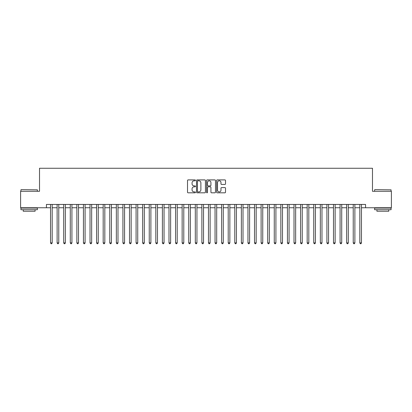 <?xml version="1.0" encoding="UTF-8"?>
<svg xmlns="http://www.w3.org/2000/svg" width="412" height="412" viewBox="0 0 412 412"><rect width="100%" height="100%" fill="white"/><g stroke="black" fill="none" stroke-linecap="round" stroke-linejoin="round"><path stroke-width="0.62" d="M195.473 180.353A0.453 0.453 0 0 0 195.02 179.9L188.155 179.9A0.644 0.644 0 0 0 187.512 180.544L187.512 192.172A0.644 0.644 0 0 0 188.155 192.816L195.02 192.816A0.453 0.453 0 0 0 195.473 192.363A0.453 0.453 0 0 0 195.02 191.915L194.129 191.915A2.065 2.065 0 0 1 192.064 189.844L192.064 188.876A2.065 2.065 0 0 1 194.129 186.811L195.02 186.811A0.453 0.453 0 0 0 195.473 186.358A0.453 0.453 0 0 0 195.02 185.905L194.129 185.905A2.065 2.065 0 0 1 192.064 183.84L192.064 182.871A2.065 2.065 0 0 1 194.129 180.801L195.02 180.801A0.453 0.453 0 0 0 195.473 180.353M224.875 184.452A0.644 0.644 0 0 0 225.524 183.809L225.524 180.544A0.644 0.644 0 0 0 224.875 179.9L217.253 179.9A0.644 0.644 0 0 0 216.609 180.544L216.609 192.172A0.644 0.644 0 0 0 217.253 192.816L224.875 192.816A0.644 0.644 0 0 0 225.524 192.172L225.524 188.233A0.644 0.644 0 0 0 224.875 187.584L221.615 187.584A0.644 0.644 0 0 0 220.971 188.233L220.971 190.184A1.725 1.725 0 0 1 219.241 191.915A1.725 1.725 0 0 1 217.515 190.184L217.515 182.531A1.725 1.725 0 0 1 219.241 180.801A1.725 1.725 0 0 1 220.971 182.531L220.971 183.809A0.644 0.644 0 0 0 221.615 184.452L224.875 184.452M46.427 207.746L20.6 207.746L20.6 191.292L39.516 191.292L39.516 168.261L372.484 168.261L372.484 191.292L391.4 191.292L391.4 207.746L365.573 207.746L365.573 204.455L46.427 204.455L46.427 207.746L50.542 207.746M205.433 180.544A0.644 0.644 0 0 0 204.79 179.9L197.168 179.9A0.644 0.644 0 0 0 196.519 180.544L196.519 192.172A0.644 0.644 0 0 0 197.168 192.816L204.79 192.816A0.644 0.644 0 0 0 205.433 192.172L205.433 180.544M207.21 179.9L214.832 179.9A0.644 0.644 0 0 1 215.481 180.544L215.481 192.172A0.644 0.644 0 0 1 214.832 192.816L211.572 192.816A0.644 0.644 0 0 1 210.923 192.172L210.923 187.455A0.644 0.644 0 0 0 210.28 186.811L208.117 186.811A0.644 0.644 0 0 0 207.468 187.455L207.468 192.363A0.453 0.453 0 0 1 207.02 192.816A0.453 0.453 0 0 1 206.567 192.363L206.567 180.544A0.644 0.644 0 0 1 207.21 179.9M52.185 207.746L57.119 207.746M58.767 207.746L63.7 207.746M65.348 207.746L70.282 207.746M71.925 207.746L76.864 207.746M78.507 207.746L83.44 207.746M85.088 207.746L90.022 207.746M91.665 207.746L96.604 207.746M98.247 207.746L103.18 207.746M104.828 207.746L109.762 207.746M111.41 207.746L116.344 207.746M117.987 207.746L122.925 207.746M124.568 207.746L129.502 207.746M131.15 207.746L136.084 207.746M137.732 207.746L142.665 207.746M144.308 207.746L149.247 207.746M150.89 207.746L155.824 207.746M157.472 207.746L162.405 207.746M164.048 207.746L168.987 207.746M170.63 207.746L175.569 207.746M177.212 207.746L182.145 207.746M183.793 207.746L188.727 207.746M190.37 207.746L195.309 207.746M196.951 207.746L201.885 207.746M203.533 207.746L208.467 207.746M210.115 207.746L215.049 207.746M216.691 207.746L221.63 207.746M223.273 207.746L228.207 207.746M229.855 207.746L234.788 207.746M236.431 207.746L241.37 207.746M243.013 207.746L247.952 207.746M249.595 207.746L254.528 207.746M256.176 207.746L261.11 207.746M262.753 207.746L267.692 207.746M269.335 207.746L274.268 207.746M275.916 207.746L280.85 207.746M282.498 207.746L287.432 207.746M289.075 207.746L294.014 207.746M295.656 207.746L300.59 207.746M302.238 207.746L307.172 207.746M308.82 207.746L313.753 207.746M315.396 207.746L320.335 207.746M321.978 207.746L326.912 207.746M328.56 207.746L333.493 207.746M335.136 207.746L340.075 207.746M341.718 207.746L346.652 207.746M348.3 207.746L353.233 207.746M354.881 207.746L359.815 207.746M361.458 207.746L365.573 207.746M197.878 180.801A0.453 0.453 0 0 0 197.425 181.254L197.425 191.462A0.453 0.453 0 0 0 197.878 191.915L198.816 191.915A2.065 2.065 0 0 0 200.881 189.844L200.881 182.871A2.065 2.065 0 0 0 198.816 180.801L197.878 180.801M210.923 182.562A1.725 1.725 0 0 0 209.198 180.837A1.725 1.725 0 0 0 207.468 182.562L207.468 185.261A0.644 0.644 0 0 0 208.117 185.905L210.28 185.905A0.644 0.644 0 0 0 210.923 185.261L210.923 182.562M52.185 204.455L52.185 242.884L50.542 242.884L50.542 204.455M52.185 242.884L51.691 243.739L51.031 243.739L50.542 242.884M21.125 189.649L37.379 189.844L21.125 189.649M29.154 209.718L20.93 209.718L20.93 208.07L37.379 208.07L37.379 209.718L29.154 209.718M35.077 209.718L35.077 211.232L23.232 211.232L23.232 209.718M374.817 189.649L391.07 189.844L374.817 189.649M382.846 209.718L374.621 209.718L374.621 208.07L391.07 208.07L391.07 209.718L382.846 209.718M388.768 209.718L388.768 211.232L376.923 211.232L376.923 209.718M58.767 204.455L58.767 242.884L57.119 242.884L57.119 204.455M58.767 242.884L58.272 243.739L57.613 243.739L57.119 242.884M65.348 204.455L65.348 242.884L63.7 242.884L63.7 204.455M65.348 242.884L64.854 243.739L64.195 243.739L63.7 242.884M71.925 204.455L71.925 242.884L70.282 242.884L70.282 204.455M71.925 242.884L71.43 243.739L70.776 243.739L70.282 242.884M78.507 204.455L78.507 242.884L76.864 242.884L76.864 204.455M78.507 242.884L78.012 243.739L77.353 243.739L76.864 242.884M85.088 204.455L85.088 242.884L83.44 242.884L83.44 204.455M85.088 242.884L84.594 243.739L83.935 243.739L83.44 242.884M91.665 204.455L91.665 242.884L90.022 242.884L90.022 204.455M91.665 242.884L91.176 243.739L90.516 243.739L90.022 242.884M98.247 204.455L98.247 242.884L96.604 242.884L96.604 204.455M98.247 242.884L97.752 243.739L97.098 243.739L96.604 242.884M104.828 204.455L104.828 242.884L103.18 242.884L103.18 204.455M104.828 242.884L104.334 243.739L103.675 243.739L103.18 242.884M111.41 204.455L111.41 242.884L109.762 242.884L109.762 204.455M111.41 242.884L110.916 243.739L110.256 243.739L109.762 242.884M117.987 204.455L117.987 242.884L116.344 242.884L116.344 204.455M117.987 242.884L117.497 243.739L116.838 243.739L116.344 242.884M124.568 204.455L124.568 242.884L122.925 242.884L122.925 204.455M124.568 242.884L124.074 243.739L123.42 243.739L122.925 242.884M131.15 204.455L131.15 242.884L129.502 242.884L129.502 204.455M131.15 242.884L130.655 243.739L129.996 243.739L129.502 242.884M137.732 204.455L137.732 242.884L136.084 242.884L136.084 204.455M137.732 242.884L137.237 243.739L136.578 243.739L136.084 242.884M144.308 204.455L144.308 242.884L142.665 242.884L142.665 204.455M144.308 242.884L143.814 243.739L143.16 243.739L142.665 242.884M150.89 204.455L150.89 242.884L149.247 242.884L149.247 204.455M150.89 242.884L150.395 243.739L149.736 243.739L149.247 242.884M157.472 204.455L157.472 242.884L155.824 242.884L155.824 204.455M157.472 242.884L156.977 243.739L156.318 243.739L155.824 242.884M164.048 204.455L164.048 242.884L162.405 242.884L162.405 204.455M164.048 242.884L163.559 243.739L162.9 243.739L162.405 242.884M170.63 204.455L170.63 242.884L168.987 242.884L168.987 204.455M170.63 242.884L170.135 243.739L169.481 243.739L168.987 242.884M177.212 204.455L177.212 242.884L175.569 242.884L175.569 204.455M177.212 242.884L176.717 243.739L176.058 243.739L175.569 242.884M183.793 204.455L183.793 242.884L182.145 242.884L182.145 204.455M183.793 242.884L183.299 243.739L182.64 243.739L182.145 242.884M190.37 204.455L190.37 242.884L188.727 242.884L188.727 204.455M190.37 242.884L189.881 243.739L189.221 243.739L188.727 242.884M196.951 204.455L196.951 242.884L195.309 242.884L195.309 204.455M196.951 242.884L196.457 243.739L195.803 243.739L195.309 242.884M203.533 204.455L203.533 242.884L201.885 242.884L201.885 204.455M203.533 242.884L203.039 243.739L202.38 243.739L201.885 242.884M210.115 204.455L210.115 242.884L208.467 242.884L208.467 204.455M210.115 242.884L209.62 243.739L208.961 243.739L208.467 242.884M216.691 204.455L216.691 242.884L215.049 242.884L215.049 204.455M216.691 242.884L216.197 243.739L215.543 243.739L215.049 242.884M223.273 204.455L223.273 242.884L221.63 242.884L221.63 204.455M223.273 242.884L222.779 243.739L222.12 243.739L221.63 242.884M229.855 204.455L229.855 242.884L228.207 242.884L228.207 204.455M229.855 242.884L229.36 243.739L228.701 243.739L228.207 242.884M236.431 204.455L236.431 242.884L234.788 242.884L234.788 204.455M236.431 242.884L235.942 243.739L235.283 243.739L234.788 242.884M243.013 204.455L243.013 242.884L241.37 242.884L241.37 204.455M243.013 242.884L242.519 243.739L241.865 243.739L241.37 242.884M249.595 204.455L249.595 242.884L247.952 242.884L247.952 204.455M249.595 242.884L249.1 243.739L248.441 243.739L247.952 242.884M256.176 204.455L256.176 242.884L254.528 242.884L254.528 204.455M256.176 242.884L255.682 243.739L255.023 243.739L254.528 242.884M262.753 204.455L262.753 242.884L261.11 242.884L261.11 204.455M262.753 242.884L262.264 243.739L261.605 243.739L261.11 242.884M269.335 204.455L269.335 242.884L267.692 242.884L267.692 204.455M269.335 242.884L268.84 243.739L268.186 243.739L267.692 242.884M275.916 204.455L275.916 242.884L274.268 242.884L274.268 204.455M275.916 242.884L275.422 243.739L274.763 243.739L274.268 242.884M282.498 204.455L282.498 242.884L280.85 242.884L280.85 204.455M282.498 242.884L282.004 243.739L281.344 243.739L280.85 242.884M289.075 204.455L289.075 242.884L287.432 242.884L287.432 204.455M289.075 242.884L288.58 243.739L287.926 243.739L287.432 242.884M295.656 204.455L295.656 242.884L294.014 242.884L294.014 204.455M295.656 242.884L295.162 243.739L294.503 243.739L294.014 242.884M302.238 204.455L302.238 242.884L300.59 242.884L300.59 204.455M302.238 242.884L301.744 243.739L301.084 243.739L300.59 242.884M308.82 204.455L308.82 242.884L307.172 242.884L307.172 204.455M308.82 242.884L308.325 243.739L307.666 243.739L307.172 242.884M315.396 204.455L315.396 242.884L313.753 242.884L313.753 204.455M315.396 242.884L314.902 243.739L314.248 243.739L313.753 242.884M321.978 204.455L321.978 242.884L320.335 242.884L320.335 204.455M321.978 242.884L321.484 243.739L320.824 243.739L320.335 242.884M328.56 204.455L328.56 242.884L326.912 242.884L326.912 204.455M328.56 242.884L328.065 243.739L327.406 243.739L326.912 242.884M335.136 204.455L335.136 242.884L333.493 242.884L333.493 204.455M335.136 242.884L334.647 243.739L333.988 243.739L333.493 242.884M341.718 204.455L341.718 242.884L340.075 242.884L340.075 204.455M341.718 242.884L341.224 243.739L340.57 243.739L340.075 242.884M348.3 204.455L348.3 242.884L346.652 242.884L346.652 204.455M348.3 242.884L347.805 243.739L347.146 243.739L346.652 242.884M354.881 204.455L354.881 242.884L353.233 242.884L353.233 204.455M354.881 242.884L354.387 243.739L353.728 243.739L353.233 242.884M361.458 204.455L361.458 242.884L359.815 242.884L359.815 204.455M361.458 242.884L360.969 243.739L360.309 243.739L359.815 242.884M20.93 191.292L20.93 189.844M24.679 208.07L24.679 207.746M33.63 208.07L33.63 207.746M37.379 191.292L37.379 189.844M374.621 191.292L374.621 189.844M378.371 208.07L378.371 207.746M387.321 208.07L387.321 207.746M391.07 191.292L391.07 189.844"/></g></svg>
